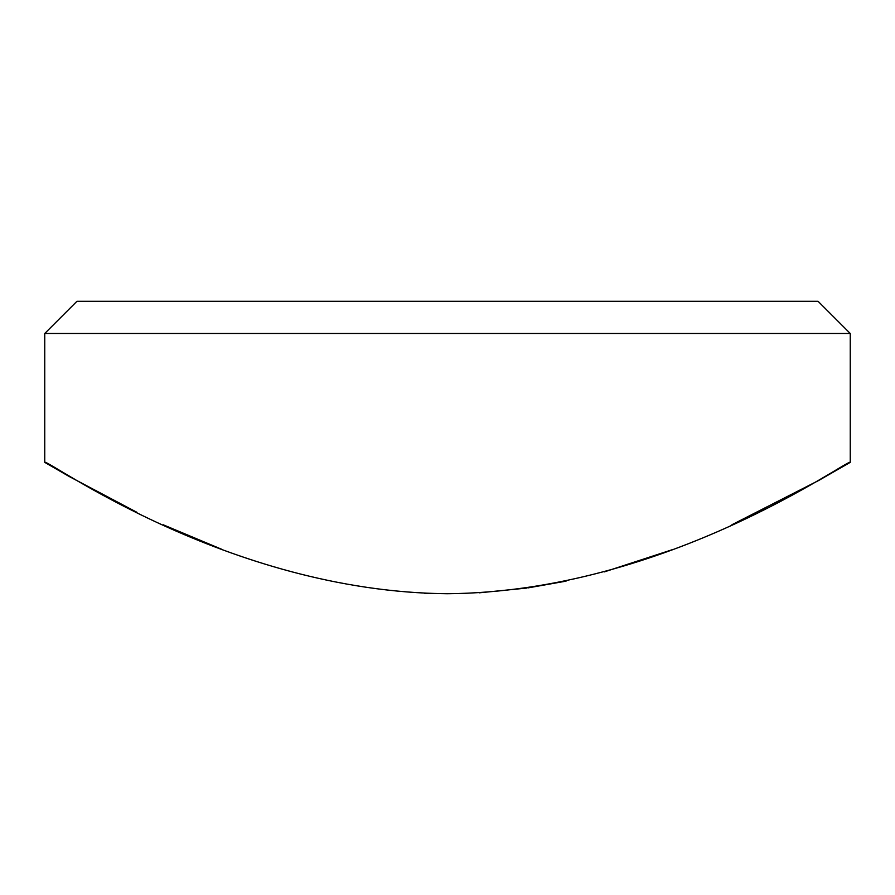 <?xml version="1.0" encoding="UTF-8"?>
<svg xmlns="http://www.w3.org/2000/svg" width="895" height="895" viewBox="0 0 895 895"><rect width="100%" height="100%" fill="white"/><g stroke="black" fill="none" stroke-linecap="round" stroke-linejoin="round"><path stroke-width="1.34" d="M76.97 301.268L818.03 301.268L850.25 333.488L44.75 333.488L76.97 301.268M136.935 512.332L69.139 476.464L44.75 462.368C44.47 456.92 226.524 591.852 447.366 593.732C668.464 591.886 850.921 456.752 850.25 462.368L850.25 333.488M44.75 462.368L44.75 333.488M850.25 462.368L818.545 480.559L731.92 524.738M672.335 549.675L604.36 571.871M566.076 581.135L527.938 587.903M526.797 588.06L479.217 592.826M447.578 593.732L424.532 593.251M222.497 549.619L163.192 524.783"/></g></svg>
